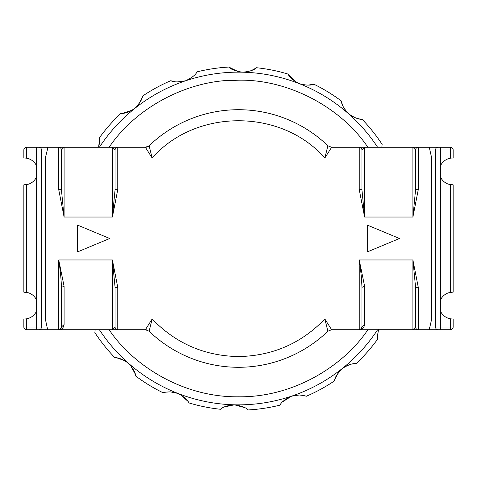 <?xml version="1.0" encoding="UTF-8"?>
<svg xmlns="http://www.w3.org/2000/svg" width="477" height="477" viewBox="0 0 477 477"><rect width="100%" height="100%" fill="white"/><g stroke="black" fill="none" stroke-linecap="round" stroke-linejoin="round"><path stroke-width="0.72" d="M412.903 329.726L412.903 259.965L415.586 287.327L415.586 327.043L412.903 329.726L418.269 329.726L359.241 329.726A2.683 2.683 0 0 0 361.924 327.043L361.924 318.994L324.861 318.994C301.255 343.434 272.468 355.955 238.5 356.557C204.526 355.955 175.739 343.434 152.139 318.994L115.076 318.994L115.076 287.327L112.393 259.965L117.759 287.327L117.759 329.726A2.683 2.683 0 0 1 115.076 327.043A2.683 2.683 0 0 0 117.759 329.726L112.393 329.726L115.076 327.043L115.076 318.994L115.076 327.043A2.683 2.683 0 0 0 117.759 329.726L145.402 329.726L152.139 318.994L149.122 331.229A128.79 128.79 0 0 0 327.878 331.229L324.861 318.994L331.598 329.726L359.241 329.726C362.18 329.744 363.969 328.021 364.607 324.557L364.607 286.313L359.241 259.965L412.903 259.965L418.269 287.327L418.269 318.994L431.685 318.994L431.685 158.006L418.269 158.006L418.269 189.673L412.903 217.035L415.586 189.673L415.586 149.957L412.903 147.274L450.467 147.274A2.683 2.683 0 0 1 453.15 149.957L453.15 158.012L451.51 158.054M99.389 147.274A166.354 166.354 0 0 1 377.611 147.274M26.533 292.347A13.416 13.416 0 0 1 36.634 300.224L36.634 176.776A13.416 13.416 0 0 1 26.533 184.653L26.533 292.347L28.906 292.967L23.85 292.168L24.333 292.162L23.85 292.168L23.85 184.832L28.906 184.033L25.353 184.796M440.366 300.224A13.416 13.416 0 0 1 450.467 292.347L448.094 292.967L452.667 292.162L450.467 292.347L450.467 184.653A13.416 13.416 0 0 1 440.366 176.776L440.366 327.043L450.467 327.043L450.467 318.809A13.416 13.416 0 0 1 440.366 310.932M450.467 184.653L448.094 184.033L453.15 184.832L453.15 292.168L452.667 292.162M377.611 329.726A166.354 166.354 0 0 1 99.389 329.726M440.366 166.068A13.416 13.416 0 0 1 450.467 158.191L450.467 149.957L440.366 149.957L440.366 176.776M452.667 184.837L451.814 184.808M452.667 158.006L453.15 158.012M450.467 318.809L451.826 318.97M24.333 318.994L25.49 318.946M36.634 310.932A13.416 13.416 0 0 1 26.533 318.809L26.533 327.043L36.634 327.043L36.634 300.224M26.533 158.191A13.416 13.416 0 0 1 36.634 166.068L36.634 149.957L26.533 149.957L26.533 158.191L25.174 158.03M36.634 176.776L36.634 166.068M23.85 158.012L24.333 158.006L23.85 158.012L23.85 149.957A2.683 2.683 0 0 1 26.533 147.274L117.759 147.274L112.393 147.274L115.076 149.957A2.683 2.683 0 0 1 117.759 147.274L117.759 189.673L112.393 217.035L115.076 189.673L115.076 149.957M453.15 318.988L452.667 318.994L453.15 318.988L453.15 327.043A2.683 2.683 0 0 1 450.467 329.726L418.269 329.726A2.683 2.683 0 0 1 415.586 327.043A2.683 2.683 0 0 0 418.269 329.726L418.269 318.994L415.586 318.994M415.586 149.957A2.683 2.683 0 0 1 418.269 147.274L364.607 147.274L361.924 149.957A2.683 2.683 0 0 0 359.241 147.274L364.607 147.274L359.241 147.274L359.241 158.006L361.924 158.006L361.924 149.957L361.924 189.673L364.607 217.035L359.241 189.673L359.241 158.006L324.861 158.006C281.174 108.339 195.826 108.339 152.139 158.006L145.402 147.274L117.759 147.274M61.414 158.006L58.731 158.006L58.731 147.274A2.683 2.683 0 0 1 61.414 149.957A2.683 2.683 0 0 0 58.731 147.274L64.097 147.274L61.414 149.957L61.414 189.673L64.097 217.035L58.731 189.673L58.731 158.006L45.315 158.006L45.315 318.994L47.682 329.726L58.731 329.726C61.67 329.744 63.459 328.021 64.097 324.557L64.097 286.313L58.731 259.965L112.393 259.965L112.393 329.726L58.731 329.726A2.683 2.683 0 0 0 61.414 327.043L64.097 324.557M361.924 318.994L361.924 287.327C361.733 279.558 360.839 270.435 359.241 259.965L359.241 329.726L367.874 329.726C344.209 365.173 294.351 397.484 238.5 396.804C182.649 397.484 132.791 365.173 109.126 329.726M61.414 327.043L59.923 329.446L58.731 329.726L58.731 318.994L61.414 318.994L61.414 327.043L61.414 287.327C61.223 279.558 60.329 270.435 58.731 259.965L58.731 318.994L45.315 318.994M45.315 158.006L47.754 148.275M359.241 147.274A2.683 2.683 0 0 1 361.924 149.957A2.683 2.683 0 0 0 359.241 147.274L331.598 147.274L324.861 158.006L327.878 145.771A128.79 128.79 0 0 0 149.122 145.771L152.139 158.006L115.076 158.006M431.685 318.994L429.866 327.043L435.567 327.043L435.567 149.957L429.866 149.957L431.685 158.006M361.924 287.327L364.607 286.313M327.878 331.229L331.598 329.726M147.405 330.114A5.366 5.366 0 0 0 145.402 329.726L149.122 331.229M47.682 147.274L47.134 149.957L41.433 149.957L41.433 327.043L36.634 327.043L36.634 329.726L47.682 329.726L26.533 329.726A2.683 2.683 0 0 1 23.85 327.043L23.85 318.988M117.759 329.726L112.393 329.726M61.414 287.327L64.097 286.313M149.122 145.771L145.402 147.274A5.366 5.366 0 0 0 149.122 145.771A128.79 128.79 0 0 1 238.5 109.71M331.598 147.274L327.878 145.771M437.969 147.274A2.683 2.397 90 0 0 435.567 149.957L440.366 149.957L440.366 147.274L429.318 147.274L429.866 149.957M360.433 329.446L359.241 329.726L360.433 329.446L361.924 327.043L364.607 324.557M399.487 238.5L367.29 225.084L367.29 251.916L399.487 238.5M109.71 238.5L77.512 225.084L77.512 251.916L109.71 238.5M429.318 329.726L429.866 327.043L429.246 328.725M415.586 189.673L418.269 189.673M361.924 189.673L359.241 189.673M415.586 287.327L418.269 287.327M115.076 287.327L117.759 287.327M115.076 189.673L117.759 189.673M61.414 189.673L58.731 189.673M177.784 393.376L170.146 391.838L177.784 393.376C183.842 396.56 187.562 399.738 188.952 402.916A171.72 171.72 0 0 0 220.428 409.266C222.944 406.875 227.607 405.39 234.422 404.806C241.195 405.724 245.78 407.436 248.171 409.946A171.72 171.72 0 0 0 279.927 405.146C281.472 402.039 285.347 399.046 291.542 396.172L282.521 401.884M187.843 401.205L180.091 394.437M244.856 407.674L234.422 404.806L224.166 407.006M299.252 395.004L291.542 396.172L299.252 395.004C303.014 395.367 305.346 395.803 306.228 396.298A171.72 171.72 0 0 0 334.425 380.932C334.812 377.48 337.43 373.342 342.271 368.518C348.055 364.869 352.67 363.236 356.116 363.617L352.032 364.023M176.895 81.955L185.458 80.828C178.774 82.282 173.878 82.241 170.772 80.702L174.743 81.716M142.575 96.068A171.72 171.72 0 0 1 170.772 80.702A171.72 171.72 0 0 0 142.575 96.068C142.188 99.52 139.57 103.658 134.729 108.482L137.793 105.512M137.847 105.453L141.973 98.167M185.458 80.828C191.653 77.954 195.528 74.961 197.073 71.854A171.72 171.72 0 0 1 228.829 67.054L238.279 71.675M251.069 70.751L256.572 67.734C254.038 70.125 249.376 71.616 242.578 72.194C235.817 71.282 231.232 69.57 228.829 67.054A171.72 171.72 0 0 0 197.073 71.854M123.024 113.264L132.523 110.038M99.794 139.457L99.645 137.465L98.632 147.274L99.747 141.723M134.729 108.482C128.945 112.131 124.33 113.764 120.884 113.383A171.72 171.72 0 0 0 99.645 137.465A171.72 171.72 0 0 1 120.884 113.383M114.891 357.702A171.72 171.72 0 0 1 94.857 332.6L95.156 329.726L94.857 332.6A171.72 171.72 0 0 0 114.891 357.702C118.356 357.488 122.881 359.342 128.474 363.271L125.022 360.767M124.956 360.731L117.056 357.929M135.218 373.968L130.388 365.173M165.495 392.207L163.116 392.786C164.028 392.332 166.378 392.016 170.146 391.838L165.597 392.189M128.474 363.271C133.077 368.333 135.486 372.597 135.706 376.055A171.72 171.72 0 0 0 163.116 392.786A171.72 171.72 0 0 1 135.706 376.055M222.169 408.091L220.428 409.266A171.72 171.72 0 0 1 188.952 402.916M339.165 371.535L335.039 378.792M349.933 364.529L345.998 366.109M345.885 366.169L343.017 367.952M378.589 329.094L377.2 337.358M377.355 339.535A171.72 171.72 0 0 1 356.116 363.617A171.72 171.72 0 0 0 377.355 339.535L378.368 329.726M352.044 116.269L355.973 118.081M356.009 118.099L359.902 119.065M381.844 147.274L382.143 144.4A171.72 171.72 0 0 0 362.109 119.298C358.644 119.512 354.119 117.658 348.526 113.729C343.923 108.667 341.514 104.403 341.293 100.945L342.397 104.892M343.267 106.878L345.509 110.485M345.581 110.581L348.526 113.729M307.689 85.168L313.884 84.214C310.688 85.598 305.799 85.401 299.216 83.624L303.378 84.805M313.884 84.214A171.72 171.72 0 0 1 341.293 100.945A171.72 171.72 0 0 0 313.884 84.214M246.901 71.884L242.578 72.194A166.354 166.354 0 0 1 299.216 83.624C293.17 80.452 289.45 77.274 288.048 74.084L295.352 81.656M256.572 67.734A171.72 171.72 0 0 1 288.048 74.084A171.72 171.72 0 0 0 256.572 67.734M109.126 147.274C136.41 106.669 189.59 79.093 238.5 80.196C287.41 79.093 340.59 106.669 367.874 147.274M238.5 80.196L223.791 80.881M412.903 147.274L412.903 217.035L364.607 217.035L364.607 147.274M112.393 147.274L112.393 217.035L64.097 217.035L64.097 147.274M39.031 329.726A2.683 2.397 -90 0 0 41.433 327.043L47.134 327.043M418.269 147.274L418.269 158.006L415.586 158.006M453.15 149.957L450.467 149.957L450.467 147.274M26.533 147.274L26.533 149.957L23.85 149.957M450.467 329.726L450.467 327.043L453.15 327.043M23.85 327.043L26.533 327.043L26.533 329.726M437.969 329.726A2.683 2.397 90 0 1 435.567 327.043L440.366 327.043L440.366 329.726M39.031 147.274A2.683 2.397 -90 0 1 41.433 149.957L36.634 149.957L36.634 147.274M415.586 327.043A2.683 2.683 0 0 0 418.269 329.726M279.927 405.146A171.72 171.72 0 0 1 248.171 409.946M334.425 380.932A171.72 171.72 0 0 1 306.228 396.298M362.109 119.298A171.72 171.72 0 0 1 382.143 144.4M59.923 329.446L58.731 329.726"/></g></svg>
